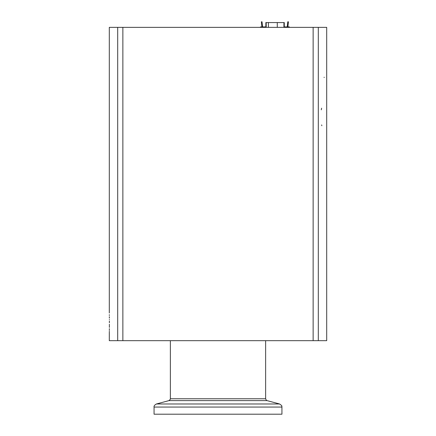 <?xml version="1.0" encoding="UTF-8"?>
<svg xmlns="http://www.w3.org/2000/svg" width="436" height="436" viewBox="0 0 436 436"><rect width="100%" height="100%" fill="white"/><g stroke="black" fill="none" stroke-linecap="round" stroke-linejoin="round"><path stroke-width="0.65" d="M283.934 27.359L283.934 22.563L265.862 22.563L265.862 26.918M277.274 27.359L277.274 22.563M268.413 27.359L268.413 22.563M266.205 27.359L266.205 22.563M284.272 26.918L284.272 22.563L283.934 22.563M260.434 27.359L260.434 26.918L266.205 26.918M283.934 26.918L289.368 26.918L289.368 27.359M281.939 407.06L154.061 407.06L154.061 414.2L281.939 414.2L281.923 406.706C281.22 406.009 283.335 406.603 279.569 403.976L267.055 400.619C266.739 400.875 266.265 400.259 265.638 398.766L265.638 340.669M109.3 313.015L109.3 27.359L326.7 27.359L326.7 340.669L109.3 340.669L109.311 331.987M321.626 124.925L321.866 125.737M321.621 108.188L321.294 109.823M109.387 322.765C109.294 310.192 109.294 310.192 109.387 322.765C109.294 335.333 109.294 335.333 109.387 322.765L109.387 321.07M109.322 331.311L109.332 330.706M109.343 329.927L109.354 328.662M109.371 327.387L109.382 325.91M109.382 325.42L109.387 324.291M109.382 319.822L109.376 319.474M109.371 318.127L109.354 316.716M109.338 315.5L109.327 314.705M287.782 21.8L288.425 21.8L287.88 26.918L288.425 21.8L287.782 21.8L287.237 26.918M261.377 21.8L262.02 21.8L262.565 26.918L262.02 21.8L261.377 21.8L261.922 26.918M265.638 398.766L170.362 398.766C170.749 398.836 170.274 399.458 168.945 400.619L267.055 400.619M279.569 403.976L156.431 403.976L168.945 400.619M318.307 27.359L318.307 340.669M117.693 27.359L117.693 340.669M122.865 27.359L122.865 340.669M313.135 27.359L313.135 340.669M170.362 340.669L170.362 398.766M154.061 407.06C153.783 406.069 154.573 405.039 156.431 403.976M323.997 77.341L324.319 77.341"/></g></svg>
